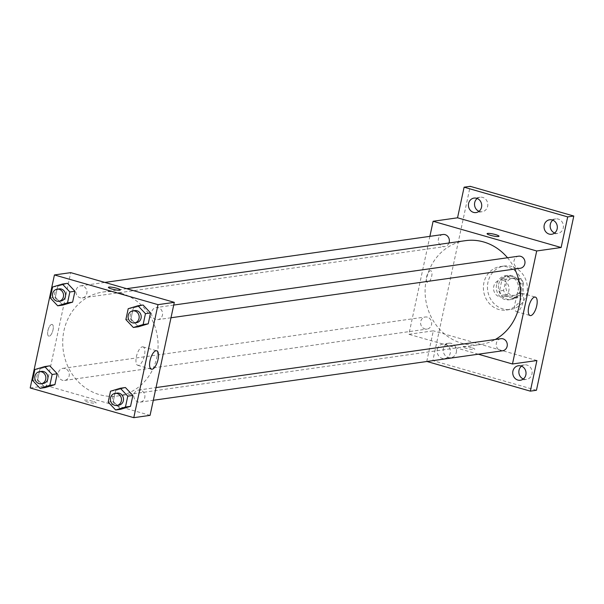 <?xml version="1.0" encoding="UTF-8"?>
<svg xmlns="http://www.w3.org/2000/svg" width="604" height="604" viewBox="0 0 604 604"><rect width="100%" height="100%" fill="white"/><g stroke="black" fill="none" stroke-linecap="round" stroke-linejoin="round"><path stroke-width="0.45" stroke-dasharray="3.02 2.27" d="M503.064 280.347A8.539 7.739 -98.1 0 0 500.097 280.143A8.539 7.739 -98.1 0 0 493.634 289.678A8.539 7.739 -98.1 0 0 502.49 297.04A8.539 7.739 -98.1 0 0 509.044 289.142A8.539 7.739 -98.1 0 0 503.064 280.347M515.28 278.618A8.539 7.739 -98.1 0 0 512.313 278.406A8.539 7.739 -98.1 0 0 505.85 287.942A8.539 7.739 -98.1 0 0 514.706 295.311A8.539 7.739 -98.1 0 0 521.26 287.406A8.539 7.739 -98.1 0 0 515.28 278.618M523.434 283.291L520.844 295.379A11.589 10.51 -98.1 0 1 517.024 297.863L505.956 294.692A11.589 10.51 -98.1 0 1 503.585 290.426L506.175 278.346A11.589 10.51 -98.1 0 1 509.995 275.854L521.063 279.025A11.589 10.51 -98.1 0 1 523.434 283.291L519.365 283.872L516.775 295.952L520.844 295.379M503.585 290.426L499.508 291L502.098 278.92L506.175 278.346M509.995 275.854L505.918 276.428L516.994 279.607L521.063 279.025M505.918 276.428A11.589 10.51 -98.1 0 0 502.098 278.92M499.508 291A11.589 10.51 -98.1 0 0 501.886 295.265L505.956 294.692M516.775 295.952A11.589 10.51 -98.1 0 1 512.955 298.444L501.886 295.265M519.365 283.872A11.589 10.51 -98.1 0 0 516.994 279.607M498.647 284.341A12.193 11.061 81.9 0 1 507.73 275.364A12.193 11.061 81.9 0 1 520.384 285.881A12.193 11.061 81.9 0 1 511.15 299.508A12.193 11.061 81.9 0 1 498.647 284.341M496.609 284.627A12.193 11.061 -98.1 0 0 509.112 299.795A12.193 11.061 -98.1 0 0 518.474 288.508A12.193 11.061 -98.1 0 0 509.927 275.952A12.193 11.061 -98.1 0 0 505.691 275.651A12.193 11.061 -98.1 0 0 496.609 284.627M512.955 298.444L517.024 297.863M511.943 266.53A21.948 19.902 -98.1 0 0 504.325 265.994A21.948 19.902 -98.1 0 0 487.692 290.516A21.948 19.902 -98.1 0 0 510.486 309.459A21.948 19.902 -98.1 0 0 527.337 289.142A21.948 19.902 -98.1 0 0 511.943 266.53M507.873 267.111A21.948 19.902 -98.1 0 0 500.248 266.568A21.948 19.902 -98.1 0 0 483.623 291.098A21.948 19.902 -98.1 0 0 506.409 310.033A21.948 19.902 -98.1 0 0 523.26 289.716A21.948 19.902 -98.1 0 0 507.873 267.111M523.343 378.987A7.316 6.636 -98.1 0 0 526.514 379.38A7.316 6.636 -98.1 0 0 531.965 373.997A7.316 6.636 -98.1 0 0 524.461 364.892A7.316 6.636 -98.1 0 0 521.524 366.16M554.646 233.001A7.316 6.636 -98.1 0 0 557.817 233.393A7.316 6.636 -98.1 0 0 563.26 228.01A7.316 6.636 -98.1 0 0 555.763 218.905A7.316 6.636 -98.1 0 0 552.826 220.173M479.025 211.309A7.316 6.636 -98.1 0 0 482.196 211.71A7.316 6.636 -98.1 0 0 487.647 206.326A7.316 6.636 -98.1 0 0 480.142 197.221A7.316 6.636 -98.1 0 0 477.205 198.482M456.345 352.313A7.316 6.636 -98.1 0 0 448.848 343.208A7.316 6.636 -98.1 0 0 443.306 351.385A7.316 6.636 -98.1 0 0 450.901 357.696A7.316 6.636 -98.1 0 0 456.345 352.313M536.443 390.275L432.864 360.573L470.214 186.326M426.937 361.486L432.864 360.573M426.756 361.434L433.317 330.826L408.885 334.291L429.882 236.353M430.403 270.735A6.1 2.386 106 0 0 426.718 276.473A6.1 2.386 106 0 0 427.466 282.483A6.1 2.386 106 0 0 431.43 277.281A6.1 2.386 106 0 0 430.826 270.766A6.1 2.386 106 0 0 430.403 270.735M437.288 349.459A7.316 6.636 81.9 0 1 442.74 344.076A7.316 6.636 81.9 0 1 450.237 353.174A7.316 6.636 81.9 0 1 444.793 358.565A7.316 6.636 81.9 0 1 437.288 349.459M536.903 360.535L433.317 330.826M465.427 240.664A52.488 47.595 -98.1 0 0 425.669 299.312A52.488 47.595 -98.1 0 0 480.157 344.597A52.488 47.595 -98.1 0 0 495.288 339.486M514.774 269.037A52.488 47.595 -98.1 0 0 507.503 257.757M478.33 354.208L408.885 334.291M500.897 338.693A6.1 5.527 -98.1 0 0 496.284 345.503A6.1 5.527 -98.1 0 0 502.611 350.765M442.974 234.495A6.1 5.527 -98.1 0 0 438.353 241.313A6.1 5.527 -98.1 0 0 444.68 246.575A6.1 5.527 -98.1 0 0 448.953 243.004M427.398 317.153A6.1 5.527 -98.1 0 0 425.284 317.002A6.1 5.527 -98.1 0 0 420.663 323.82A6.1 5.527 -98.1 0 0 426.998 329.082A6.1 5.527 -98.1 0 0 431.679 323.434A6.1 5.527 -98.1 0 0 427.398 317.153M520.301 268.259A6.1 5.527 81.9 0 1 518.179 268.108A6.1 5.527 81.9 0 1 513.906 261.826A6.1 5.527 81.9 0 1 518.587 256.187M471.362 347.625A6.1 0.966 12.1 0 0 462.86 346.711A6.1 0.966 12.1 0 0 468.621 348.931A6.1 0.966 12.1 0 0 474.782 349.263A6.1 0.966 12.1 0 0 471.362 347.625M499.01 236.247L499.01 236.247A6.1 0.966 -167.9 0 1 490.501 235.333A6.1 0.966 -167.9 0 1 487.088 233.688L487.088 233.688M471.369 347.625A6.1 0.966 12.1 0 0 462.86 346.704A6.1 0.966 12.1 0 0 468.621 348.931A6.1 0.966 12.1 0 0 474.782 349.263A6.1 0.966 12.1 0 0 471.369 347.625M521.071 293.159A9.588 3.745 -74 0 1 521.735 293.197A9.588 3.745 -74 0 1 522.694 303.45A9.588 3.745 -74 0 1 516.443 311.641A9.588 3.745 -74 0 1 515.272 302.181A9.588 3.745 -74 0 1 521.071 293.159M430.41 270.735A6.1 2.386 106 0 0 426.718 276.473A6.1 2.386 106 0 0 427.466 282.483A6.1 2.386 106 0 0 431.437 277.281A6.1 2.386 106 0 0 430.826 270.766A6.1 2.386 106 0 0 430.41 270.735M121.261 293.325A52.488 47.595 -98.1 0 0 103.027 292.034A52.488 47.595 -98.1 0 0 63.277 350.682A52.488 47.595 -98.1 0 0 117.757 395.967A52.488 47.595 -98.1 0 0 158.059 347.383A52.488 47.595 -98.1 0 0 121.261 293.325M155.787 319.478A6.1 5.527 81.9 0 1 151.513 313.197A6.1 5.527 81.9 0 1 156.194 307.549A6.1 5.527 81.9 0 1 162.521 312.812A6.1 5.527 81.9 0 1 157.901 319.622A6.1 5.527 81.9 0 1 155.787 319.478M65.005 368.523A6.1 5.527 -98.1 0 0 62.884 368.372A6.1 5.527 -98.1 0 0 58.271 375.19A6.1 5.527 -98.1 0 0 64.598 380.445A6.1 5.527 -98.1 0 0 69.279 374.805A6.1 5.527 -98.1 0 0 65.005 368.523M82.695 286.017A6.1 5.527 -98.1 0 0 80.574 285.866A6.1 5.527 -98.1 0 0 75.953 292.683A6.1 5.527 -98.1 0 0 82.287 297.938A6.1 5.527 -98.1 0 0 86.968 292.298A6.1 5.527 -98.1 0 0 82.695 286.017M140.619 390.207A6.1 5.527 -98.1 0 0 138.505 390.056A6.1 5.527 -98.1 0 0 133.884 396.873A6.1 5.527 -98.1 0 0 140.219 402.128A6.1 5.527 -98.1 0 0 144.9 396.488A6.1 5.527 -98.1 0 0 140.619 390.207M150.071 415.363L46.485 385.662L70.721 272.638M30.2 387.964L46.485 385.662M51.718 324.416A6.1 2.386 106 0 0 48.033 330.154A6.1 2.386 106 0 0 48.781 336.164A6.1 2.386 106 0 0 52.752 330.962A6.1 2.386 106 0 0 52.14 324.439A6.1 2.386 106 0 0 51.718 324.416A6.1 2.386 106 0 0 48.033 330.154A6.1 2.386 106 0 0 48.781 336.164A6.1 2.386 106 0 0 52.752 330.962A6.1 2.386 106 0 0 52.14 324.439A6.1 2.386 106 0 0 51.725 324.416M120.74 409.278L113.273 401.366L115.606 390.494L125.406 387.526L115.606 390.494L113.273 401.366L120.74 409.278M62.808 305.088L55.341 297.176L57.674 286.296L67.474 283.336L57.674 286.296L55.341 297.176L62.808 305.088M45.126 387.594L37.659 379.682L39.992 368.802L49.785 365.843L39.992 368.802L37.659 379.682L45.126 387.594M138.429 326.772L130.962 318.859L133.295 307.987L143.088 305.02L133.295 307.987L130.962 318.859L138.429 326.772M92.684 401.305A6.1 0.966 12.1 0 0 84.175 400.384A6.1 0.966 12.1 0 0 89.936 402.611A6.1 0.966 12.1 0 0 96.096 402.944A6.1 0.966 12.1 0 0 92.684 401.305M120.324 289.928L120.324 289.92A6.1 0.966 -167.9 0 1 120.324 289.928A6.1 0.966 -167.9 0 1 111.823 289.006A6.1 0.966 -167.9 0 1 108.403 287.368L108.403 287.368M92.684 401.298A6.1 0.966 12.1 0 0 84.175 400.384A6.1 0.966 12.1 0 0 89.936 402.604A6.1 0.966 12.1 0 0 96.096 402.936A6.1 0.966 12.1 0 0 92.684 401.298M142.393 346.832A9.588 3.745 -74 0 1 143.05 346.877A9.588 3.745 -74 0 1 144.009 357.13A9.588 3.745 -74 0 1 137.757 365.314A9.588 3.745 -74 0 1 136.587 355.862A9.588 3.745 -74 0 1 142.393 346.832M134.813 310.584A6.1 5.527 -98.1 0 0 130.192 317.394A6.1 5.527 -98.1 0 0 136.527 322.657M125.874 319.584L130.962 318.859M128.207 308.704L133.295 307.987M117.123 393.091A6.1 5.527 -98.1 0 0 112.51 399.901A6.1 5.527 -98.1 0 0 118.837 405.163M108.184 402.09L113.273 401.366M110.517 391.211L115.606 390.494M59.2 288.901A6.1 5.527 -98.1 0 0 54.579 295.711A6.1 5.527 -98.1 0 0 60.906 300.973M50.253 297.9L55.341 297.176M52.586 287.021L57.674 286.296M41.51 371.407A6.1 5.527 -98.1 0 0 36.889 378.217A6.1 5.527 -98.1 0 0 43.224 383.48M32.571 380.399L37.659 379.682M34.896 369.527L39.992 368.802M512.313 278.406L500.097 280.143M514.706 295.311L502.49 297.04M509.112 299.795L511.15 299.508M505.691 275.651L507.73 275.364M506.409 310.033L510.486 309.459M500.248 266.568L504.325 265.994M448.848 343.208L442.74 344.076M450.901 357.696L444.793 358.565M480.142 197.221L474.034 198.089M482.196 211.71L476.088 212.578M555.763 218.905L549.655 219.773M557.817 233.393L551.709 234.261M524.461 364.892L518.353 365.76M526.514 379.38L520.406 380.248M516.443 311.641L530.086 315.552M521.735 293.197L535.37 297.108M117.757 395.967L480.157 344.597M103.027 292.034L126.674 288.682M173.718 305.065L156.194 307.549M170.992 317.772L157.901 319.622M64.598 380.445L426.998 329.082M62.884 368.372L425.284 317.002M82.287 297.938L444.68 246.575M80.574 285.866L104.854 282.423M140.219 402.128L153.303 400.278M138.505 390.056L156.028 387.572M137.757 365.314L151.4 369.225M143.05 346.877L156.685 350.788"/><path stroke-width="0.91" d="M521.524 366.16A7.316 6.636 -98.1 0 0 518.919 373.068A7.316 6.636 -98.1 0 0 523.343 378.987M552.826 220.173A7.316 6.636 -98.1 0 0 550.221 227.081A7.316 6.636 -98.1 0 0 554.646 233.001M477.205 198.482A7.316 6.636 -98.1 0 0 474.601 205.398A7.316 6.636 -98.1 0 0 479.025 211.309M429.882 236.353L433.113 221.268L457.545 217.802L464.106 187.195L470.214 186.326L573.8 216.036L536.443 390.275L530.335 391.143L426.937 361.486M468.591 203.472A7.316 6.636 81.9 0 1 474.034 198.089A7.316 6.636 81.9 0 1 481.539 207.187A7.316 6.636 81.9 0 1 476.088 212.578A7.316 6.636 81.9 0 1 468.591 203.472M544.204 225.164A7.316 6.636 81.9 0 1 549.655 219.773A7.316 6.636 81.9 0 1 557.152 228.871A7.316 6.636 81.9 0 1 551.709 234.261A7.316 6.636 81.9 0 1 544.204 225.164M457.545 217.802L561.131 247.512L567.692 216.896L573.8 216.036M464.106 187.195L567.692 216.896M433.113 221.268L536.699 250.97L561.131 247.512M536.699 250.97L512.471 363.993L536.903 360.535L530.335 391.143M534.714 297.07A9.588 3.745 -74 0 1 535.37 297.108A9.588 3.745 -74 0 1 536.329 307.361A9.588 3.745 -74 0 1 530.086 315.552A9.588 3.745 -74 0 1 528.908 306.092A9.588 3.745 -74 0 1 534.714 297.07M512.909 371.15A7.316 6.636 81.9 0 1 518.353 365.76A7.316 6.636 81.9 0 1 525.857 374.858A7.316 6.636 81.9 0 1 520.406 380.248A7.316 6.636 81.9 0 1 512.909 371.15M507.503 257.757A52.488 47.595 -98.1 0 0 483.653 241.962A52.488 47.595 -98.1 0 0 465.427 240.664L126.674 288.682M495.288 339.486A52.488 47.595 -98.1 0 0 514.774 269.037M512.471 363.993L478.33 354.208M153.303 400.278L502.611 350.765A6.1 5.527 -98.1 0 0 507.292 345.118A6.1 5.527 -98.1 0 0 503.019 338.836A6.1 5.527 -98.1 0 0 500.897 338.693L156.028 387.572M448.953 243.004A6.1 5.527 -98.1 0 0 445.088 234.646A6.1 5.527 -98.1 0 0 442.974 234.495L104.854 282.423M173.718 305.065L518.587 256.187A6.1 5.527 81.9 0 1 524.921 261.441A6.1 5.527 81.9 0 1 520.301 268.259L170.992 317.772M490.508 235.326A6.1 0.966 -167.9 0 1 487.088 233.688A6.1 0.966 -167.9 0 1 493.249 234.02A6.1 0.966 -167.9 0 1 499.01 236.247A6.1 0.966 -167.9 0 1 490.508 235.326M487.088 233.688A6.1 0.966 -167.9 0 1 493.249 234.027A6.1 0.966 -167.9 0 1 499.01 236.247M70.721 272.638L174.299 302.34L150.071 415.363L133.786 417.674L30.2 387.964L54.428 274.941L70.721 272.638M120.317 388.251L125.406 387.526L132.872 395.439L130.54 406.318L120.74 409.278L115.651 410.003L108.184 402.09L110.517 391.211L120.317 388.251L127.776 396.164L125.451 407.036L115.651 410.003M62.386 284.061L67.474 283.336L74.941 291.249L72.608 302.128L62.808 305.088L57.72 305.813L50.253 297.9L52.586 287.021L62.386 284.061L69.853 291.974L67.52 302.846L57.72 305.813M54.428 274.941L158.014 304.65L133.786 417.674M44.696 366.568L49.785 365.843L57.252 373.755L54.919 384.635L45.126 387.594L40.03 388.319L32.571 380.399L34.896 369.527L44.696 366.568L52.163 374.48L49.83 385.352L40.03 388.319M137.999 305.745L143.088 305.02L150.555 312.932L148.229 323.812L138.429 326.772L133.341 327.496L125.874 319.584L128.207 308.704L137.999 305.745L145.466 313.657L143.133 324.529L133.341 327.496M158.014 304.65L174.299 302.34M156.028 350.743A9.588 3.745 -74 0 1 156.685 350.788A9.588 3.745 -74 0 1 157.644 361.041A9.588 3.745 -74 0 1 151.4 369.225A9.588 3.745 -74 0 1 150.222 359.773A9.588 3.745 -74 0 1 156.028 350.743M111.823 289.006A6.1 0.966 -167.9 0 1 108.403 287.368A6.1 0.966 -167.9 0 1 114.571 287.7A6.1 0.966 -167.9 0 1 120.324 289.92A6.1 0.966 -167.9 0 1 111.823 289.006M108.403 287.368A6.1 0.966 -167.9 0 1 114.564 287.7A6.1 0.966 -167.9 0 1 120.324 289.92M134.488 322.944L136.527 322.657A6.1 5.527 -98.1 0 0 141.208 317.009A6.1 5.527 -98.1 0 0 136.934 310.735A6.1 5.527 -98.1 0 0 134.813 310.584L132.774 310.871A6.1 5.527 -98.1 0 0 128.161 317.681A6.1 5.527 -98.1 0 0 134.488 322.944A6.1 5.527 -98.1 0 0 139.169 317.296A6.1 5.527 -98.1 0 0 134.896 311.022A6.1 5.527 -98.1 0 0 132.774 310.871M143.088 305.02L150.555 312.932L148.229 323.812L138.429 326.772M145.466 313.657L150.555 312.932M143.133 324.529L148.229 323.812M116.798 405.45L118.837 405.163A6.1 5.527 -98.1 0 0 123.518 399.516A6.1 5.527 -98.1 0 0 119.245 393.242A6.1 5.527 -98.1 0 0 117.123 393.091L115.092 393.378A6.1 5.527 -98.1 0 0 110.472 400.188A6.1 5.527 -98.1 0 0 116.798 405.45A6.1 5.527 -98.1 0 0 121.48 399.803A6.1 5.527 -98.1 0 0 117.206 393.529A6.1 5.527 -98.1 0 0 115.092 393.378M125.406 387.526L132.872 395.439L130.54 406.318L120.74 409.278M127.776 396.164L132.872 395.439M125.451 407.036L130.54 406.318M58.875 301.26L60.906 300.973A6.1 5.527 -98.1 0 0 65.587 295.326A6.1 5.527 -98.1 0 0 61.314 289.044A6.1 5.527 -98.1 0 0 59.2 288.901L57.161 289.188A6.1 5.527 -98.1 0 0 52.54 295.998A6.1 5.527 -98.1 0 0 58.875 301.26A6.1 5.527 -98.1 0 0 63.556 295.613A6.1 5.527 -98.1 0 0 59.283 289.339A6.1 5.527 -98.1 0 0 57.161 289.188M67.474 283.336L74.941 291.249L72.608 302.128L62.808 305.088M69.853 291.974L74.941 291.249M67.52 302.846L72.608 302.128M41.185 383.767L43.224 383.48A6.1 5.527 -98.1 0 0 47.905 377.832A6.1 5.527 -98.1 0 0 43.624 371.551A6.1 5.527 -98.1 0 0 41.51 371.407L39.471 371.694A6.1 5.527 -98.1 0 0 34.858 378.504A6.1 5.527 -98.1 0 0 41.185 383.767A6.1 5.527 -98.1 0 0 45.866 378.119A6.1 5.527 -98.1 0 0 41.593 371.845A6.1 5.527 -98.1 0 0 39.471 371.694M49.785 365.843L57.252 373.755L54.919 384.635L45.126 387.594M52.163 374.48L57.252 373.755M49.83 385.352L54.919 384.635"/></g></svg>
